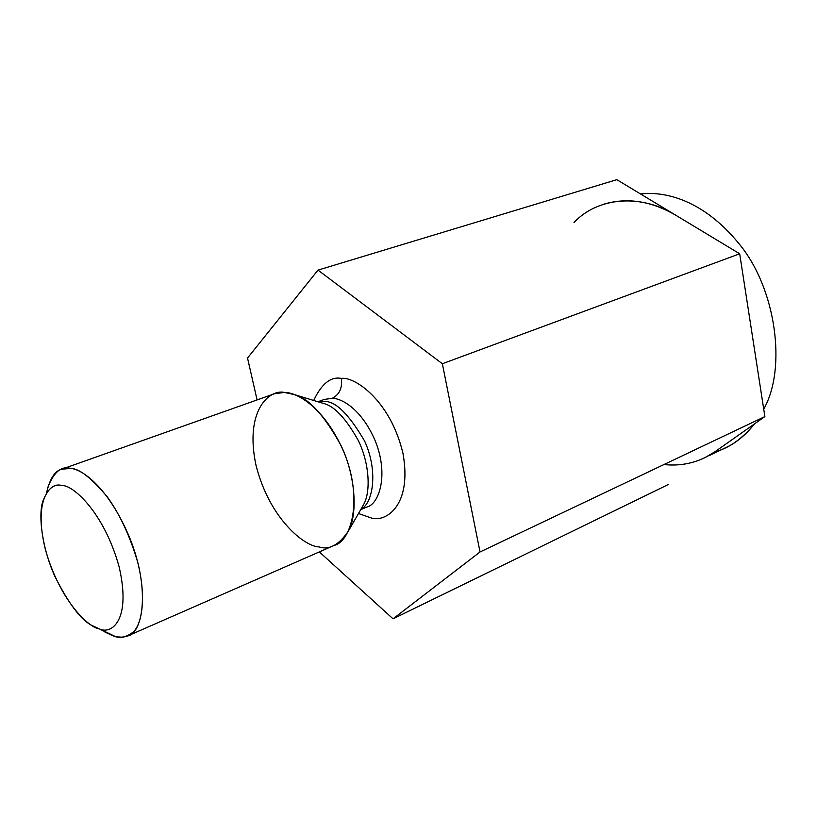<?xml version="1.0" encoding="UTF-8"?>
<svg xmlns="http://www.w3.org/2000/svg" width="817" height="817" viewBox="0 0 817 817"><rect width="100%" height="100%" fill="white"/><g stroke="black" fill="none" stroke-linecap="round" stroke-linejoin="round"><path stroke-width="1.23" d="M480.028 551.965L764.875 416.578L739.681 253.781L442.344 363.739L480.028 551.965L393.048 618.826L319.355 551.904L393.048 618.826L668.735 484.297L393.048 618.826L480.028 551.965L442.344 363.739L739.681 253.781L616.825 179.669L318.007 270.11L442.344 363.739L318.007 270.11L616.825 179.669L739.681 253.781L764.875 416.578L480.028 551.965M247.531 358.04L318.007 270.11L247.531 358.04L257.089 399.922L247.531 358.04M665.395 464.71C683.512 466.272 700.026 461.952 714.957 451.74L764.875 416.578L714.957 451.74L704.652 457.806M341.312 378.404C354.088 376.249 390.352 399.922 402.985 453.445C412.452 506.407 385.226 522.492 371.357 517.998L358.469 513.515L371.357 517.998C385.226 522.492 412.452 506.407 402.985 453.445C390.352 399.922 354.088 376.249 341.312 378.404C330.773 376.371 321.571 383.724 313.708 400.463C321.571 383.724 330.773 376.371 341.312 378.404C342.517 387.942 339.494 394.58 332.233 398.318L324.288 399.431L332.233 398.318C341.353 398.155 361.829 408.888 375.514 441.537C388.963 475.443 378.833 504.365 366.894 507.03C378.833 504.365 388.963 475.443 375.514 441.537C361.829 408.888 341.353 398.155 332.233 398.318C339.494 394.58 342.517 387.942 341.312 378.404M99.368 628.896C111.02 634.727 131.68 621.145 119.129 566.875C103.943 511.738 72.304 484.583 62.163 485.625C50.276 481.387 32.935 499.442 45.476 549.79C59.702 600.332 88.553 627.711 99.368 628.896L91.698 625.342C80.852 619.837 68.608 603.589 54.964 576.577C42.535 549.269 38.042 516.906 42.698 501.607C47.805 488.403 54.29 483.072 62.163 485.625C72.304 484.583 103.943 511.738 119.129 566.875C131.68 621.145 111.02 634.727 99.368 628.896L113.992 636.269C120.579 638.526 127.197 636.943 133.825 631.51C142.178 622.534 146.151 597.717 138.114 563.628C130.434 537.137 120.252 515.006 107.578 497.247C91.524 478.016 79.239 468.417 70.732 468.437C81.761 469.009 108.283 486.871 129.678 537.749C150.982 590.609 142.25 633.461 127.789 635.902L122.754 637.229L115.871 636.77L99.368 628.896M46.671 492.457C49.888 478.588 54.923 470.837 61.775 469.203L70.732 468.437C61.428 465.619 53.759 472.022 47.733 487.657M127.789 635.902L334.347 545.327C350.595 541.712 363.585 500.668 344.233 452.884C324.615 406.937 296.653 392.17 284.387 392.426L274.338 393.804L61.775 469.203M362.084 507.234L363.739 504.355C370.704 492.059 369.652 464.107 358.612 441.109C346.173 418.723 334.572 406.202 323.818 403.537L320.642 402.577L323.818 403.537C334.572 406.202 346.173 418.723 358.612 441.109C369.652 464.107 370.704 492.059 363.739 504.355L348.369 531.101C338.922 545.021 329.128 550.29 318.977 546.9C304.802 546.614 269.59 519.285 255.956 465.057C244.487 410.859 269.11 389.015 284.387 392.426L294.294 394.57C308.571 398.063 324.145 415.046 341.046 445.541C356.059 476.924 357.611 514.833 348.369 531.101M318.436 401.903L323.083 401.678C334.306 399.83 348.165 412.973 364.648 441.098C378.812 472.257 372.46 504.038 360.94 509.236C372.46 504.038 378.812 472.257 364.648 441.098C348.165 412.973 334.306 399.83 323.083 401.678L318.436 401.903M361.4 508.429L362.166 508.337M104.923 632.062L113.992 636.269M604.172 204.066C627.732 197.244 651.843 201.115 676.507 215.678C640.712 192.935 597.196 197.489 573.994 222.561M710.024 455.222L726.18 447.42C736.158 442.906 745.615 435.053 754.571 423.839C741.836 439.137 728.641 448.431 714.967 451.74M763.721 409.123C787.026 368.222 775.966 288.146 739.089 243.803C703.1 199.603 665.324 191.801 643.285 193.721L640.569 193.997L643.285 193.721C665.324 191.801 703.1 199.603 739.089 243.803C775.966 288.146 787.026 368.222 763.721 409.123M320.744 402.607L294.294 394.57M317.936 401.75L324.288 399.431M360.675 509.685L366.894 507.03M362.145 507.143L363.739 504.355"/></g></svg>
